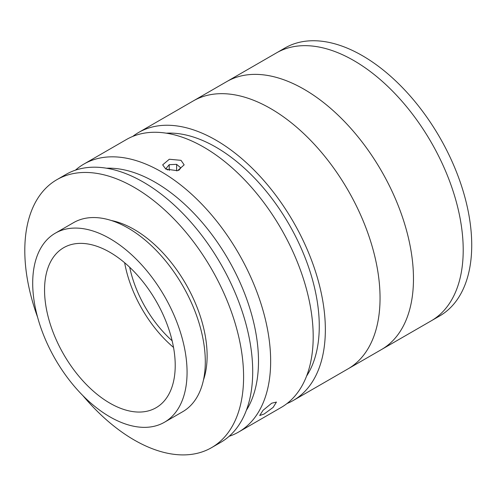 <?xml version="1.0" encoding="UTF-8"?>
<svg xmlns="http://www.w3.org/2000/svg" width="496" height="496" viewBox="0 0 496 496"><rect width="100%" height="100%" fill="white"/><g stroke="black" fill="none" stroke-linecap="round" stroke-linejoin="round"><path stroke-width="0.74" d="M132.767 136.419A154.709 89.323 60 0 1 138.601 132.494L276.458 52.905A154.709 89.323 60 0 1 353.809 60.568A154.709 89.323 60 0 1 454.882 196.893A154.709 89.323 60 0 1 431.167 320.869L439.685 315.946A154.709 89.323 60 0 0 463.4 191.977A154.709 89.323 60 0 0 362.334 55.645A154.709 89.323 60 0 0 284.977 47.988L276.458 52.905A154.709 89.323 60 0 1 353.809 60.568A154.709 89.323 60 0 1 454.882 196.893A154.709 89.323 60 0 1 431.167 320.869L381.43 349.581A154.709 89.323 60 0 0 405.145 225.612A154.709 89.323 60 0 0 304.079 89.28A154.709 89.323 60 0 0 226.728 81.617A154.709 89.323 60 0 1 279.291 78.25A154.709 89.323 60 0 1 399.714 209.479A154.709 89.323 60 0 1 381.43 349.581L348.006 368.875A154.709 89.323 60 0 0 371.721 244.906A154.709 89.323 60 0 0 270.655 108.574A154.709 89.323 60 0 0 193.297 100.917A154.709 89.323 60 0 1 245.867 97.551A154.709 89.323 60 0 1 366.29 228.774A154.709 89.323 60 0 1 348.006 368.875L293.31 400.458A154.709 89.323 60 0 1 286.992 403.552M165.819 169.105L162.669 164.87L169.297 159.247L181.009 160.332L184.159 164.87L177.525 170.711L165.819 169.105M271.721 403.205L276.446 402.064L273.166 407.365L264.126 414.011L259.699 415.524L263.047 410.304L271.721 403.205M75.454 170.159A154.709 89.323 60 0 1 83.905 164.071A154.709 89.323 60 0 1 161.256 171.734A154.709 89.323 60 0 1 262.328 308.066A154.709 89.323 60 0 1 238.613 432.035A154.709 89.323 60 0 1 229.115 436.313M83.905 164.071L126.449 139.512A154.709 89.323 60 0 1 203.8 147.176A154.709 89.323 60 0 1 304.866 283.501A154.709 89.323 60 0 1 281.151 407.476L238.613 432.035M246.357 410.316A146.115 84.357 -120 0 0 155.18 182.261A146.115 84.357 -120 0 0 106.59 168.225M166.352 133.182A146.115 84.357 60 0 1 215.958 147.176A146.115 84.357 60 0 1 306.584 376.08M138.601 132.494A154.709 89.323 60 0 1 215.958 140.157A154.709 89.323 60 0 1 317.025 276.489A154.709 89.323 60 0 1 293.31 400.458M164.461 422.245L182.695 411.717A109.157 63.023 -120 0 0 205.301 361.751A109.157 63.023 -120 0 0 157.654 251.9A109.157 63.023 -120 0 0 73.538 222.661L55.31 233.182A109.157 63.023 -120 0 0 32.699 283.154A109.157 63.023 -120 0 0 80.346 392.999A109.157 63.023 -120 0 0 164.461 422.245A109.157 63.023 -120 0 0 187.066 372.279A109.157 63.023 -120 0 0 139.419 262.427A109.157 63.023 -120 0 0 55.31 233.182M175.218 365.434A92.392 53.345 -120 0 0 134.887 272.453A92.392 53.345 -120 0 0 63.686 247.696A92.392 53.345 -120 0 0 44.553 289.993A92.392 53.345 -120 0 0 84.884 382.98A92.392 53.345 -120 0 0 156.079 407.731A92.392 53.345 -120 0 0 175.218 365.434M129.692 267.263A85.951 49.625 -120 0 0 172.143 340.789M124.639 262.744A92.392 53.345 -120 0 0 173.532 347.423M82.894 395.634A154.709 89.323 -120 0 0 211.55 447.659L220.664 442.395A154.709 89.323 -120 0 0 252.706 371.572A154.709 89.323 -120 0 0 185.175 215.884A154.709 89.323 -120 0 0 65.956 174.437L56.842 179.701A154.709 89.323 -120 0 0 24.8 250.523A154.709 89.323 -120 0 0 37.572 317.13M211.55 447.659A154.709 89.323 -120 0 0 243.592 376.836A154.709 89.323 -120 0 0 176.061 221.148A154.709 89.323 -120 0 0 56.842 179.701M203.465 380.01A103.137 59.545 -120 0 0 207.123 355.787A103.137 59.545 -120 0 0 111.389 220.522M178.765 170.382L180.829 167.902L176.632 164.356L169.223 164.684L165.999 168.553L167.698 169.985M176.632 170.878L176.632 164.356M169.223 170.469L169.223 164.684"/></g></svg>
